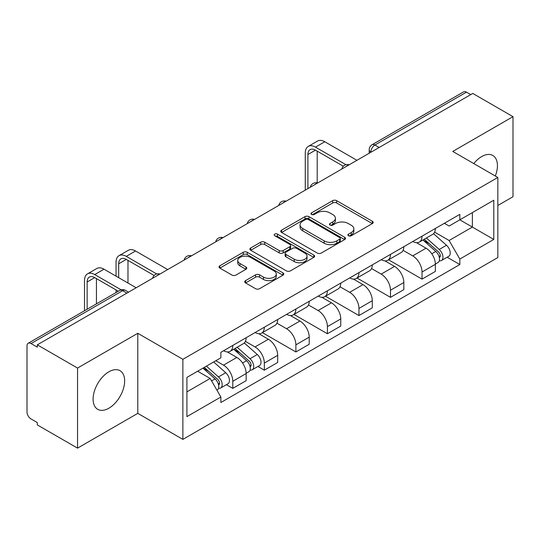 <?xml version="1.0" encoding="UTF-8"?>
<svg xmlns="http://www.w3.org/2000/svg" width="540" height="540" viewBox="0 0 540 540"><rect width="100%" height="100%" fill="white"/><g stroke="black" fill="none" stroke-linecap="round" stroke-linejoin="round"><path stroke-width="0.81" d="M348.496 235.744A1.964 1.134 0 0 0 351.277 235.744L372.357 223.574A2.808 1.62 0 0 0 373.181 222.426A2.808 1.62 0 0 0 372.357 221.279L336.643 200.657A2.808 1.62 0 0 0 332.674 200.657L311.587 212.828A1.964 1.134 0 0 0 311.013 213.631A1.964 1.134 0 0 0 311.587 214.434A1.964 1.134 0 0 0 314.368 214.434L317.095 212.861A8.978 5.184 0 0 1 329.791 212.861L332.768 214.576A8.978 5.184 0 0 1 335.401 218.241A8.978 5.184 0 0 1 332.768 221.906L330.041 223.486A1.964 1.134 0 0 0 329.468 224.289A1.964 1.134 0 0 0 330.041 225.085A1.964 1.134 0 0 0 332.822 225.085L335.549 223.513A8.978 5.184 0 0 1 348.246 223.513L351.223 225.234A8.978 5.184 0 0 1 353.855 228.899A8.978 5.184 0 0 1 351.223 232.565L348.496 234.137A1.964 1.134 0 0 0 347.922 234.941A1.964 1.134 0 0 0 348.496 235.744L348.496 234.137M108.878 408.22A22.302 12.872 120 0 0 123.444 388.57A22.302 12.872 120 0 0 120.029 370.697A22.302 12.872 120 0 0 108.878 371.804A22.302 12.872 120 0 0 94.304 391.453A22.302 12.872 120 0 0 97.727 409.327A22.302 12.872 120 0 0 108.878 408.22M495.315 176.013A22.302 12.872 120 0 0 492.818 155.473A22.302 12.872 120 0 0 481.667 156.573A22.302 12.872 120 0 0 473.776 163.573M245.558 280.625A2.808 1.62 0 0 0 244.735 281.772A2.808 1.62 0 0 0 245.558 282.913L255.575 288.704A2.808 1.62 0 0 0 259.544 288.704L282.96 275.184A2.808 1.62 0 0 0 283.784 274.037A2.808 1.62 0 0 0 282.96 272.889L247.246 252.268A2.808 1.62 0 0 0 243.277 252.268L219.861 265.788A2.808 1.62 0 0 0 219.038 266.935A2.808 1.62 0 0 0 219.861 268.076L231.964 275.069A2.808 1.62 0 0 0 235.933 275.069L245.957 269.285A2.808 1.62 0 0 0 246.773 268.137A2.808 1.62 0 0 0 245.957 266.99L239.949 263.527A7.506 4.333 0 0 1 237.755 260.462A7.506 4.333 0 0 1 242.386 256.459A7.506 4.333 0 0 1 250.567 257.398L274.084 270.972A7.506 4.333 0 0 1 276.284 274.037A7.506 4.333 0 0 1 271.647 278.039A7.506 4.333 0 0 1 263.466 277.101L259.544 274.84A2.808 1.62 0 0 0 255.575 274.84L245.558 280.625L245.558 282.913M182.871 359.316L137.788 333.288L77.544 368.064L37.307 344.837L472.77 93.433L513 116.66L452.756 151.436L497.839 177.464L182.871 359.316L182.871 439.385L497.839 257.54L497.839 177.464M317.291 253.071A2.808 1.62 0 0 0 321.26 253.071L344.675 239.551A2.808 1.62 0 0 0 345.499 238.41A2.808 1.62 0 0 0 344.675 237.263L308.954 216.641A2.808 1.62 0 0 0 304.992 216.641L281.576 230.155A2.808 1.62 0 0 0 280.753 231.302A2.808 1.62 0 0 0 281.576 232.45L317.291 253.071M275.515 236.169A1.964 1.134 0 0 1 277.506 236.446L277.506 234.11L313.821 255.076A2.808 1.62 0 0 1 314.644 256.223A2.808 1.62 0 0 1 313.821 257.371L290.405 270.884A2.808 1.62 0 0 1 286.436 270.884L250.715 250.263L250.715 247.975A2.808 1.62 0 0 0 249.892 249.116A2.808 1.62 0 0 0 250.715 250.263M250.715 247.975L260.739 242.19A2.808 1.62 0 0 1 264.708 242.19L279.194 250.553A2.808 1.62 0 0 0 283.163 250.553L289.811 246.713A2.808 1.62 0 0 0 290.628 245.565A2.808 1.62 0 0 0 289.811 244.424L274.725 235.717A1.964 1.134 0 0 1 274.151 234.913A1.964 1.134 0 0 1 275.366 233.867A1.964 1.134 0 0 1 277.506 234.11M77.544 368.064L77.544 448.139L37.307 424.913L37.307 422.577L31.043 418.959A5.717 3.301 -120 0 1 27 411.952L27 345.89A5.717 3.301 -120 0 1 28.181 343.271L119.765 290.399A5.717 3.301 60 0 1 122.621 290.682L31.043 343.555A5.717 3.301 -120 0 0 28.181 343.271M497.839 205.484L513 196.729L513 116.66M77.544 448.139L137.788 413.357L182.871 439.385M37.307 344.837L37.307 347.173L31.043 343.555M379.168 147.474L374.922 145.017A5.717 3.301 60 0 0 372.067 144.733L463.644 91.861A5.717 3.301 60 0 1 466.499 92.144L374.922 145.017A5.717 3.301 120 0 0 370.879 152.024L370.879 152.253M470.745 94.594L466.499 92.144M422.024 236.176A13.149 7.594 60 0 1 419.303 242.082L432.648 234.38A13.149 7.594 -120 0 0 435.368 228.474M403.09 250.337L412.729 255.899A13.149 7.594 60 0 1 422.024 272.012L435.368 264.303A13.149 7.594 -120 0 0 426.067 248.198L416.522 242.683M435.368 264.303L435.368 271.424L422.024 279.126L388.577 259.821M419.303 242.082A13.149 7.594 60 0 1 412.83 241.488M422.024 272.012L422.024 279.126M390.488 254.387A13.149 7.594 60 0 1 387.767 260.287L401.105 252.585A13.149 7.594 -120 0 0 403.832 246.679M357.041 278.026L390.488 297.338L403.832 289.636L403.832 282.515A13.149 7.594 -120 0 0 394.531 266.409L384.98 260.894M387.767 260.287A13.149 7.594 60 0 1 381.294 259.693M371.554 268.549L381.193 274.111A13.149 7.594 60 0 1 390.488 290.216L390.488 297.338M358.952 272.592A13.149 7.594 60 0 1 356.231 278.498L369.569 270.79A13.149 7.594 -120 0 0 372.296 264.89M325.505 296.237L358.952 315.542L372.296 307.841L372.296 300.719A13.149 7.594 -120 0 0 362.995 284.614L353.444 279.099M356.231 278.498A13.149 7.594 60 0 1 349.751 277.904M340.018 286.754L349.65 292.316A13.149 7.594 60 0 1 358.952 308.428L358.952 315.542M327.416 290.804A13.149 7.594 60 0 1 324.689 296.703L338.033 289.001A13.149 7.594 -120 0 0 340.754 283.095M293.969 314.442L327.416 333.754L340.76 326.052L340.76 318.931A13.149 7.594 -120 0 0 331.459 302.825L321.908 297.31M324.689 296.703A13.149 7.594 60 0 1 318.215 296.109M308.475 304.965L318.114 310.527A13.149 7.594 60 0 1 327.416 326.632L327.416 333.754M295.88 309.008A13.149 7.594 60 0 1 293.153 314.915L306.497 307.206A13.149 7.594 -120 0 0 309.218 301.307M262.426 332.654L295.88 351.959L309.218 344.257L309.218 337.136A13.149 7.594 -120 0 0 299.923 321.03L290.372 315.515M293.153 314.915A13.149 7.594 60 0 1 286.679 314.321M276.939 323.17L286.578 328.732A13.149 7.594 60 0 1 295.88 344.844L295.88 351.959M264.337 327.22A13.149 7.594 60 0 1 261.617 333.119L274.961 325.418A13.149 7.594 -120 0 0 277.682 319.511M257.945 366.478L264.337 370.17L277.682 362.468L277.682 355.347A13.149 7.594 -120 0 0 268.38 339.242L258.836 333.727M261.617 333.119A13.149 7.594 60 0 1 255.143 332.525M245.403 341.381L255.042 346.943A13.149 7.594 60 0 1 264.337 363.049L264.337 370.17M232.801 345.425A13.149 7.594 60 0 1 230.081 351.331L243.419 343.622A13.149 7.594 -120 0 0 246.146 337.723M226.402 384.683L232.801 388.375L246.146 380.673L246.146 373.552A13.149 7.594 -120 0 0 236.844 357.446L227.293 351.932M230.081 351.331A13.149 7.594 60 0 1 223.607 350.737M215.818 360.713L223.499 365.148A13.149 7.594 60 0 1 232.801 381.26L232.801 388.375M444.366 223.276L449.118 226.024L493.796 200.225L472.365 212.598L472.365 227.07L449.118 240.496L434.626 232.132M186.914 391.878L210.161 378.459L220.874 397.015L186.914 416.624L186.914 377.406L220.874 357.797L220.874 352.31L459.83 214.353L459.83 219.834L493.796 239.443L459.83 259.051L449.118 240.496M493.796 200.225L493.796 239.443M220.874 397.015L220.874 402.502L459.83 264.539L459.83 259.051M137.788 333.288L137.788 413.357M210.161 378.459L197.626 371.216M447.167 257.229L459.83 264.539M349.279 236.021L351.223 234.9A8.978 5.184 0 0 0 353.855 231.235L353.855 228.899M335.401 218.241L335.401 220.577A8.978 5.184 0 0 1 332.768 224.242L330.824 225.369M372.323 223.594L336.643 202.993A2.808 1.62 0 0 0 332.674 202.993L312.37 214.711M344.642 239.571L308.954 218.977A2.808 1.62 0 0 0 304.992 218.977L281.61 232.47M339.714 239.207A1.964 1.134 0 0 0 340.288 238.41A1.964 1.134 0 0 0 339.714 237.607L308.36 219.503A1.964 1.134 0 0 0 305.586 219.503L302.704 221.164A8.978 5.184 0 0 0 300.078 224.829A8.978 5.184 0 0 0 302.704 228.494L324.135 240.867A8.978 5.184 0 0 0 336.839 240.867L339.714 239.207L339.714 241.542A1.964 1.134 0 0 0 340.288 240.739L340.288 238.41M300.078 224.829L300.078 227.165A8.978 5.184 0 0 0 302.704 230.83L302.704 228.494M339.714 241.542L336.839 243.203A8.978 5.184 0 0 1 324.135 243.203L302.704 230.83M250.756 250.283L260.739 244.519L260.739 242.19M290.628 245.565L290.628 247.901A2.808 1.62 0 0 1 289.811 249.048L283.163 252.882A2.808 1.62 0 0 1 279.194 252.882L264.708 244.519A2.808 1.62 0 0 0 260.739 244.519M277.506 236.446L313.781 257.391M294.226 259.227A7.506 4.333 0 0 0 302.407 260.172A7.506 4.333 0 0 0 307.037 256.163A7.506 4.333 0 0 0 304.837 253.098L296.555 248.319A2.808 1.62 0 0 0 292.586 248.319L285.937 252.153A2.808 1.62 0 0 0 285.12 253.3A2.808 1.62 0 0 0 285.937 254.448L294.226 259.227L294.226 261.562A7.506 4.333 0 0 0 302.407 262.501A7.506 4.333 0 0 0 307.037 258.498L307.037 256.163M285.12 253.3L285.12 255.636A2.808 1.62 0 0 0 285.937 256.784L285.937 254.448M294.226 261.562L285.937 256.784M276.284 274.037L276.284 276.372A7.506 4.333 0 0 1 271.647 280.375A7.506 4.333 0 0 1 263.466 279.437L259.544 277.175A2.808 1.62 0 0 0 255.575 277.175L245.592 282.94M237.755 260.462L237.755 262.798A7.506 4.333 0 0 0 239.949 265.862L239.949 263.527M245.916 269.305L239.949 265.862M282.926 275.204L247.246 254.603A2.808 1.62 0 0 0 243.277 254.603L219.895 268.103M422.942 239.983L435.787 251.451A7.148 4.124 60 0 1 438.035 262.501L435.368 264.04M423.279 240.287L429.327 243.776M424.238 239.234L438.534 251.991A3.429 1.978 60 0 1 439.614 257.297A3.429 1.978 60 0 1 439.297 257.425M426.377 237.998L439.229 249.466A7.148 4.124 60 0 1 441.47 260.516A7.148 4.124 60 0 1 439.31 260.746M433.539 233.692L446.506 245.261A7.148 4.124 60 0 1 448.747 256.318L441.47 260.516M307.908 188.615L307.908 154.535A10.719 6.19 60 0 1 310.129 149.627A10.719 6.19 60 0 1 315.488 150.154L343.339 166.232M356.933 160.312L324.783 141.75A14.438 8.336 -120 0 0 317.567 141.035L308.266 146.408A14.438 8.336 -120 0 0 305.276 153.016L305.276 190.134M345.951 164.707L315.488 147.123A14.438 8.336 -120 0 0 308.266 146.408M317.203 182.871L317.203 151.146M233.712 349.232L246.564 360.693A7.148 4.124 60 0 1 248.812 371.75L246.139 373.288M234.056 349.535L240.104 353.025M235.008 348.482L249.311 361.24A3.429 1.978 60 0 1 250.385 366.545A3.429 1.978 60 0 1 250.074 366.667M237.148 347.247L250 358.715A7.148 4.124 60 0 1 252.248 369.765A7.148 4.124 60 0 1 250.088 369.995M244.316 342.941L257.283 354.51A7.148 4.124 60 0 1 259.524 365.56L252.248 369.765M118.678 277.668L118.678 263.783A10.719 6.19 60 0 1 120.899 258.869A10.719 6.19 60 0 1 126.259 259.403L154.116 275.481M167.704 269.555L135.56 250.999A14.438 8.336 -120 0 0 128.345 250.283L119.043 255.656A14.438 8.336 -120 0 0 116.053 262.265L116.053 276.149M156.722 273.956L126.259 256.372A14.438 8.336 -120 0 0 119.043 255.656M116.053 289.926L116.053 292.545M127.98 283.041L127.98 260.395M202.959 368.138L215.028 378.905A7.148 4.124 60 0 1 217.269 389.954L216.918 390.163M203.081 368.071L208.568 371.23M204.262 367.389L217.775 379.451A3.429 1.978 60 0 1 218.849 384.757A3.429 1.978 60 0 1 218.538 384.878M206.401 366.154L218.464 376.92A7.148 4.124 60 0 1 220.705 387.97A7.148 4.124 60 0 1 218.552 388.199M213.678 361.955L225.74 372.721A7.148 4.124 60 0 1 227.988 383.771L220.705 387.97M87.142 309.231L87.142 281.988A10.719 6.19 60 0 1 89.363 277.081A10.719 6.19 60 0 1 94.723 277.614L118.321 291.236M136.168 287.766L104.024 269.21A14.438 8.336 -120 0 0 96.808 268.495L87.507 273.861A14.438 8.336 -120 0 0 84.517 280.469L84.517 310.75M121.142 289.832L94.723 274.577A14.438 8.336 -120 0 0 87.507 273.861M96.444 303.865L96.444 278.606M371.081 152.138L370.879 152.024A5.717 3.301 0 0 1 369.205 149.688L369.205 153.225M264.337 363.049L277.682 355.347M295.88 344.844L309.218 337.136M327.416 326.632L340.76 318.931M358.952 308.428L372.296 300.719M390.488 290.216L403.832 282.515M232.801 381.26L246.146 373.552M223.499 365.148L236.844 357.446M255.042 346.943L268.38 339.242M286.578 328.732L299.923 321.03M318.114 310.527L331.459 302.825M349.65 292.316L362.995 284.614M381.193 274.111L394.531 266.409M412.729 255.899L426.067 248.198M348.692 165.065A5.717 3.301 120 0 0 346.167 166.523M317.156 183.276A5.717 3.301 120 0 0 314.631 184.734M285.613 201.481A5.717 3.301 120 0 0 283.088 202.939M254.077 219.692A5.717 3.301 120 0 0 251.552 221.15M222.541 237.897A5.717 3.301 120 0 0 220.016 239.355M191.005 256.109A5.717 3.301 120 0 0 188.48 257.567M159.469 274.313A5.717 3.301 120 0 0 156.944 275.771M126.866 293.132L122.621 290.682A5.717 3.301 120 0 1 125.483 290.399A5.717 5.717 0 0 0 119.765 290.399M351.223 234.9L351.223 232.565M330.041 225.085L330.041 223.486M332.768 224.242L332.768 221.906M311.587 214.434L311.587 212.828M332.674 202.993L332.674 200.657M336.643 202.993L336.643 200.657M372.357 223.574L372.357 221.279M281.576 232.45L281.576 230.155M304.992 218.977L304.992 216.641M308.954 218.977L308.954 216.641M344.675 239.551L344.675 237.263M324.135 243.203L324.135 240.867M336.839 243.203L336.839 240.867M264.708 244.519L264.708 242.19M279.194 252.882L279.194 250.553M283.163 252.882L283.163 250.553M289.811 249.048L289.811 246.713M313.821 257.371L313.821 255.076M255.575 277.175L255.575 274.84M259.544 277.175L259.544 274.84M263.466 279.437L263.466 277.101M245.957 269.285L245.957 266.99M219.861 268.076L219.861 265.788M243.277 254.603L243.277 252.268M247.246 254.603L247.246 252.268M282.96 275.184L282.96 272.889M435.787 251.451L431.784 253.76M440.323 255.731L439.034 256.473M446.506 245.261L439.229 249.466M315.488 147.123L324.783 141.75M307.908 154.535L315.488 150.154M246.564 360.693L242.561 363.008M251.1 364.973L249.811 365.722M257.283 354.51L250 358.715M126.259 256.372L135.56 250.999M118.678 263.783L126.266 259.403M215.028 378.905L211.572 380.902M219.557 383.184L218.275 383.927M225.74 372.721L218.464 376.92M94.723 274.577L104.024 269.21M87.142 281.988L94.723 277.614M349.178 164.788A5.717 5.717 0 0 0 341.84 169.02M317.642 182.993A5.717 5.717 0 0 0 310.304 187.232M286.099 201.204A5.717 5.717 0 0 0 278.762 205.436M254.563 219.409A5.717 5.717 0 0 0 247.226 223.648M223.027 237.62A5.717 5.717 0 0 0 215.69 241.853M191.491 255.825A5.717 5.717 0 0 0 184.154 260.064M159.955 274.037A5.717 5.717 0 0 0 152.618 278.269M128.54 292.167L125.483 290.399M372.067 144.733A5.717 5.717 0 0 0 369.205 149.688"/></g></svg>

